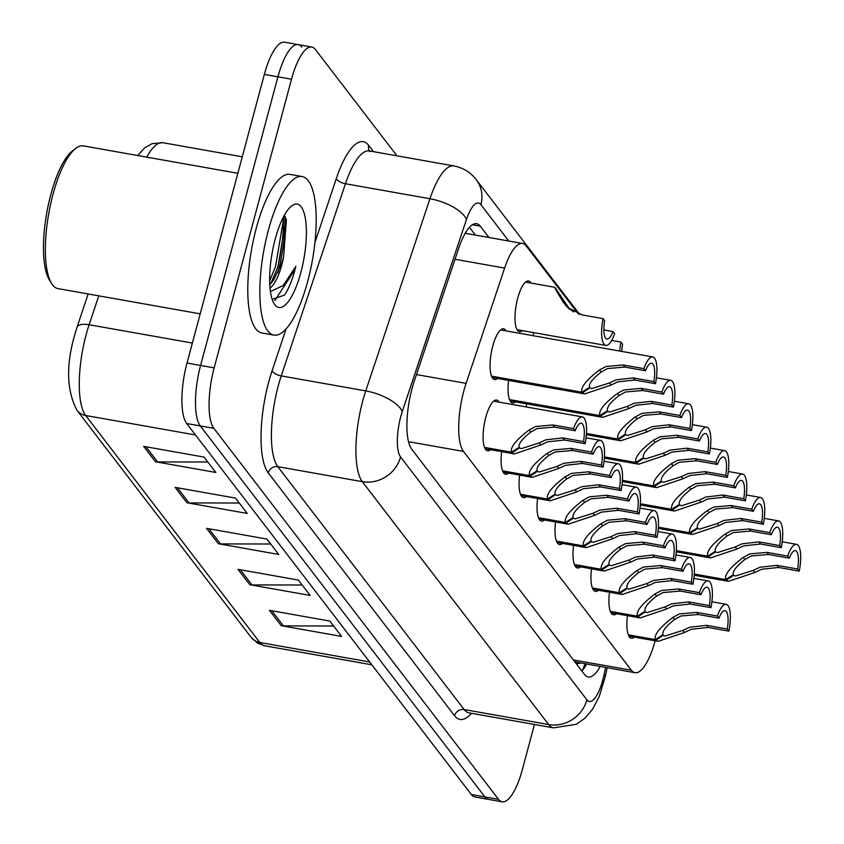 <?xml version="1.0" encoding="UTF-8"?>
<svg xmlns="http://www.w3.org/2000/svg" width="844" height="844" viewBox="0 0 844 844"><rect width="100%" height="100%" fill="white"/><g stroke="black" fill="none" stroke-linecap="round" stroke-linejoin="round"><path stroke-width="1.27" d="M522.51 330.637A25.774 7.923 -79.9 0 1 519.514 331.745A25.774 7.923 -79.9 0 1 517.72 298.164A25.774 7.923 -79.9 0 1 528.513 280.989A25.774 7.923 -79.9 0 1 530.95 283.056M497.57 378.46A25.774 7.923 -79.9 0 1 494.573 379.557A25.774 7.923 -79.9 0 1 492.791 345.987A25.774 7.923 -79.9 0 1 503.583 328.812A25.774 7.923 -79.9 0 1 506.01 330.88M490.607 449.704A25.774 7.923 -79.9 0 1 487.61 450.801A25.774 7.923 -79.9 0 1 485.817 417.231A25.774 7.923 -79.9 0 1 496.61 400.056A25.774 7.923 -79.9 0 1 499.047 402.124M578.393 313.968L526.213 245.952A48.319 14.854 100.1 0 0 522.573 243.473A48.319 14.854 100.1 0 0 504.617 268.075L466.088 383.376A48.319 14.854 100.1 0 0 463.81 390.972A48.319 14.854 100.1 0 0 463.514 451.445L631.365 670.231A48.319 14.854 100.1 0 0 635.004 672.71A48.319 14.854 100.1 0 0 655.155 640.807M574.88 661.854L635.004 672.71M533.229 335.712A25.774 7.923 -79.9 0 1 533.556 332.599M515.536 401.881A25.774 7.923 -79.9 0 1 512.551 402.989A25.774 7.923 -79.9 0 1 508.615 380.412M526.266 406.956A25.774 7.923 -79.9 0 1 526.593 403.843M634.382 637.125A25.774 7.923 -79.9 0 1 631.386 638.222A25.774 7.923 -79.9 0 1 627.461 615.656M616.415 613.693A25.774 7.923 -79.9 0 1 613.419 614.801A25.774 7.923 -79.9 0 1 609.484 592.224M598.438 590.262A25.774 7.923 -79.9 0 1 595.442 591.37A25.774 7.923 -79.9 0 1 591.517 568.803M562.494 543.409A25.774 7.923 -79.9 0 1 559.498 544.517A25.774 7.923 -79.9 0 1 555.574 521.94M580.472 566.841A25.774 7.923 -79.9 0 1 577.475 567.938A25.774 7.923 -79.9 0 1 573.54 545.372M508.573 473.125A25.774 7.923 -79.9 0 1 505.577 474.233A25.774 7.923 -79.9 0 1 501.652 451.656M526.55 496.557A25.774 7.923 -79.9 0 1 523.554 497.665A25.774 7.923 -79.9 0 1 519.619 475.088M544.517 519.988A25.774 7.923 -79.9 0 1 541.521 521.086A25.774 7.923 -79.9 0 1 537.596 498.519M272.739 249.75A77.31 23.759 -79.9 0 1 271.589 256.26A77.31 23.759 -79.9 0 0 272.739 249.75M283.289 217.246A64.429 19.802 -79.9 0 1 277.254 268.93M534.452 724.468L522.362 769.591A48.319 14.854 -79.9 0 1 502.127 801.8L488.539 799.395A48.319 14.854 -79.9 0 1 484.899 796.915L200.292 425.925A48.319 14.854 -79.9 0 1 200.587 365.452L277.929 76.815A48.319 14.854 -79.9 0 1 298.164 44.605L284.586 42.2A48.319 14.854 -79.9 0 0 264.351 74.409L187.009 363.047A48.319 14.854 -79.9 0 0 186.714 423.519L471.321 794.499A48.319 14.854 -79.9 0 0 474.961 796.979L488.539 799.395A48.319 14.854 -79.9 0 1 484.899 796.915L200.292 425.925A48.319 14.854 -79.9 0 1 200.587 365.452L277.929 76.815A48.319 14.854 -79.9 0 1 298.164 44.605A48.319 14.854 -79.9 0 1 301.804 47.085M333.612 625.995L283.394 625.9A12.882 11.805 142.5 0 1 281.252 625.71L341.609 636.429L329.825 621.057L269.458 610.339L281.252 625.71M302.163 584.997L251.945 584.913A12.882 11.805 142.5 0 1 249.803 584.723L310.17 595.431L298.375 580.06L238.008 569.352L249.803 584.723M207.814 462.016L157.596 461.932A12.882 11.805 142.5 0 1 155.454 461.742L215.821 472.45L204.026 457.079L143.659 446.37L155.454 461.742M239.263 503.013L189.045 502.929A12.882 11.805 142.5 0 1 186.904 502.739L247.271 513.447L235.476 498.076L175.109 487.368L186.904 502.739M270.713 544L220.495 543.916A12.882 11.805 142.5 0 1 218.353 543.726L278.72 554.445L266.926 539.063L206.558 528.355L218.353 543.726M488.971 237.512L480.268 226.16A48.319 14.854 100.1 0 0 476.628 223.681A48.319 14.854 100.1 0 0 458.672 248.294L414.288 381.108A48.319 14.854 100.1 0 0 412.009 388.704A48.319 14.854 100.1 0 0 411.714 449.177L584.597 674.535A48.319 14.854 100.1 0 0 588.236 677.015A48.319 14.854 100.1 0 0 600.189 666.528M284.723 215.906A64.429 19.802 -79.9 0 1 278.098 271.757A64.429 19.802 -79.9 0 1 277.855 272.665A64.429 19.802 -79.9 0 0 278.098 271.757A64.429 19.802 -79.9 0 0 284.723 215.906M502.127 801.8A48.319 14.854 -79.9 0 1 498.487 799.321L213.88 428.341A48.319 14.854 -79.9 0 1 214.165 367.868L291.507 79.22A48.319 14.854 -79.9 0 1 311.742 47.021A48.319 14.854 -79.9 0 1 315.392 49.501L396.954 155.823M586.612 664.122A48.319 14.854 -79.9 0 1 581.875 670.98M469.412 227.31L475.394 235.096M484.551 447.404L511.475 452.173C510.156 447.309 516.053 439.903 529.156 429.965L535.602 426.505L552.873 424.965L573.572 428.636A24.159 7.427 100.1 0 1 582.349 416.904A24.159 7.427 100.1 0 1 585.124 443.691L564.425 440.019L547.397 441.876L540.73 445.052L514.365 453.914L511.991 452.848L484.815 448.027M518.659 447.658L521.307 448.607L539.126 442.952L545.825 439.829L562.8 437.909L583.499 441.581A17.713 5.444 -79.9 0 0 581.231 423.245A17.713 5.444 -79.9 0 0 575.186 430.746L554.487 427.075L537.174 428.562L530.77 432.065C522.046 438.954 518.184 444.039 519.187 447.331L511.475 452.173M519.556 447.816L511.991 452.848M585.124 443.691L583.499 441.581M575.186 430.746L573.572 428.636M491.514 376.15L581.822 392.175C580.503 387.312 586.401 379.906 599.504 369.967L605.95 366.507L623.22 364.967L643.919 368.638A24.159 7.427 100.1 0 1 652.697 356.906A24.159 7.427 100.1 0 1 655.471 383.693L634.772 380.022L617.745 381.878L611.088 385.054L584.713 393.916L582.339 392.85L491.778 376.783M589.006 387.66L591.655 388.609L609.474 382.954L616.173 379.832L633.158 377.912L653.857 381.583A17.713 5.444 -79.9 0 0 651.579 363.247A17.713 5.444 -79.9 0 0 645.533 370.748L624.834 367.066L607.522 368.564L601.118 372.067C592.393 378.956 588.532 384.041 589.534 387.333L581.822 392.175M589.903 387.818L582.339 392.85M655.471 383.693L653.857 381.583M645.533 370.748L643.919 368.638M603.85 329.962L612.976 331.587L614.601 333.697A24.159 7.427 100.1 0 1 605.813 345.418A24.159 7.427 100.1 0 1 603.049 318.631L582.349 314.96L567.506 307.448L563.349 302.352C556.091 290.494 553.453 285.736 555.447 288.057L559.403 294.651M569.805 309.421L555.858 288.711M559.54 295.157L563.349 302.352M612.976 331.587A17.713 5.444 -79.9 0 1 606.941 339.077A17.713 5.444 -79.9 0 1 604.663 320.741L603.049 318.631M555.964 288.722L559.772 295.622M569.225 308.957L560.311 295.716M525.517 282.096L554.708 287.276L555.447 288.057M200.186 313.841L58.046 288.616A72.478 22.282 -79.9 0 1 51.642 283.542L49.469 280.06A69.261 21.29 -79.9 0 1 50.788 194.69A69.261 21.29 -79.9 0 1 72.373 150.981L75.612 148.46A72.478 22.282 -79.9 0 1 83.377 145.885L237.85 173.294M51.642 283.542A72.478 22.282 -79.9 0 1 53.024 194.194A72.478 22.282 -79.9 0 1 75.612 148.46M307.68 281.442A80.539 24.75 -79.9 0 1 273.952 335.11A80.539 24.75 -79.9 0 1 268.371 230.201A80.539 24.75 -79.9 0 1 302.099 176.523A80.539 24.75 -79.9 0 1 307.68 281.442M273.952 335.11L261.883 332.969A80.539 24.75 -79.9 0 1 256.302 228.049A80.539 24.75 -79.9 0 1 290.03 174.381L302.099 176.523M269.816 284.723L273.414 280.387L281.179 264.605L283.595 257.04L286.369 219.767L284.28 215.368M283.595 257.04A36.408 11.194 -79.9 0 1 281.822 264.721A36.408 11.194 -79.9 0 1 270.048 288.015M275.207 239.105A52.518 16.142 -79.9 0 1 291.581 205.968A52.518 16.142 -79.9 0 1 305.612 220.2A52.518 16.142 -79.9 0 1 300.844 272.528A52.518 16.142 -79.9 0 1 274.205 303.84A52.518 16.142 -79.9 0 1 275.207 239.105M272.19 299.356L284.502 295.115C288.532 289.133 291.992 280.788 294.904 270.091L295.843 266.366L283.183 285.536L271.473 291.085M270.607 283.901L277.898 267.063L285.578 221.698L285.188 216.655M269.69 280.725L275.503 266.641L283.183 221.276L282.972 217.868M274.849 300.538L294.661 270.048L295.843 266.366M502.528 470.825L529.441 475.605C528.133 470.741 534.02 463.335 547.123 453.386L553.58 449.936L570.839 448.386L591.538 452.057A24.159 7.427 100.1 0 1 600.327 440.336A24.159 7.427 100.1 0 1 603.091 467.122L582.392 463.451L565.364 465.308L558.707 468.483L532.342 477.345L529.958 476.269L502.792 471.448M536.626 471.089L539.274 472.028L557.093 466.384L563.792 463.261L580.777 461.341L601.477 465.012A17.713 5.444 -79.9 0 0 599.198 446.676A17.713 5.444 -79.9 0 0 593.163 454.167L572.464 450.496L555.152 451.983L548.737 455.496C540.023 462.375 536.151 467.471 537.153 470.752L529.441 475.605M537.533 471.247L529.958 476.269M603.091 467.122L601.477 465.012M593.163 454.167L591.538 452.057M520.495 494.257L547.418 499.036C546.1 494.173 551.997 486.766 565.1 476.818L571.546 473.368L588.817 471.817L609.516 475.488A24.159 7.427 100.1 0 1 618.293 463.757A24.159 7.427 100.1 0 1 621.068 490.543L600.369 486.872L583.341 488.739L576.684 491.915L550.309 500.777L547.935 499.701L520.759 494.879M554.603 494.51L557.251 495.46L575.07 489.805L581.769 486.682L598.755 484.762L619.454 488.444A17.713 5.444 -79.9 0 0 617.175 470.108A17.713 5.444 -79.9 0 0 611.13 477.598L590.431 473.927L573.118 475.415L566.714 478.917C557.989 485.806 554.128 490.892 555.13 494.183L547.418 499.036M555.5 494.679L547.935 499.701M621.068 490.543L619.454 488.444M611.13 477.598L609.516 475.488M538.472 517.678L565.385 522.457C564.077 517.594 569.964 510.187 583.077 500.249L589.523 496.789L606.783 495.249L627.482 498.92A24.159 7.427 100.1 0 1 636.27 487.188A24.159 7.427 100.1 0 1 639.035 513.975L618.346 510.303L601.308 512.16L594.651 515.336L568.286 524.198L565.902 523.132L538.736 518.311M572.57 517.942L575.218 518.891L593.037 513.236L599.736 510.114L616.721 508.193L637.42 511.865A17.713 5.444 -79.9 0 0 635.142 493.529A17.713 5.444 -79.9 0 0 629.107 501.03L608.408 497.348L591.095 498.836L584.681 502.349C575.967 509.238 572.105 514.323 573.097 517.615L565.385 522.457M573.477 518.1L565.902 523.132M639.035 513.975L637.42 511.865M629.107 501.03L627.482 498.92M556.449 541.109L583.362 545.889C582.043 541.025 587.941 533.619 601.044 523.67L607.49 520.221L624.76 518.67L645.46 522.341A24.159 7.427 100.1 0 1 654.248 510.62A24.159 7.427 100.1 0 1 657.012 537.406L636.313 533.735L619.285 535.592L612.628 538.767L586.264 547.629L583.879 546.553L556.702 541.732M590.547 541.373L593.195 542.312L611.014 536.668L617.713 533.545L634.699 531.625L655.398 535.296A17.713 5.444 -79.9 0 0 653.119 516.961A17.713 5.444 -79.9 0 0 647.074 524.451L626.375 520.78L609.062 522.267L602.658 525.77C593.933 532.659 590.072 537.744 591.074 541.036L583.362 545.889M591.454 541.531L583.879 546.553M657.012 537.406L655.398 535.296M647.074 524.451L645.46 522.341M611.668 340.406L621.015 342.063A24.159 7.427 100.1 0 0 619.76 351.062M621.849 351.431A17.713 5.444 -79.9 0 1 622.629 344.173L621.015 342.063M573.709 311.953L572.686 310.708L571.24 310.444M572.939 311.52L572.686 310.708M509.491 399.581L599.799 415.607C598.48 410.743 604.367 403.337 617.481 393.388L623.927 389.939L641.187 388.388L661.886 392.059A24.159 7.427 100.1 0 1 670.674 380.338A24.159 7.427 100.1 0 1 673.438 407.124L652.75 403.453L635.711 405.31L629.054 408.485L602.69 417.347L600.306 416.271L509.755 400.204M606.973 411.091L609.621 412.03L627.44 406.386L634.139 403.263L651.125 401.343L671.824 405.014A17.713 5.444 -79.9 0 0 669.545 386.679A17.713 5.444 -79.9 0 0 663.511 394.169L642.811 390.498L625.499 391.985L619.085 395.498C610.37 402.377 606.509 407.473 607.501 410.754L599.799 415.607M607.88 411.25L600.306 416.271M673.438 407.124L671.824 405.014M663.511 394.169L661.886 392.059M586.464 433.478L617.766 439.038C616.447 434.175 622.344 426.769 635.448 416.82L641.894 413.37L659.164 411.819L679.863 415.491A24.159 7.427 100.1 0 1 688.651 403.759A24.159 7.427 100.1 0 1 691.415 430.546L670.716 426.874L653.689 428.741L647.031 431.917L620.667 440.779L618.283 439.703L586.432 434.048M624.95 434.512L627.598 435.462L645.417 429.807L652.117 426.684L669.102 424.764L689.801 428.446A17.713 5.444 -79.9 0 0 687.522 410.11A17.713 5.444 -79.9 0 0 681.477 417.601L660.778 413.929L643.466 415.417L637.062 418.919C628.337 425.809 624.476 430.894 625.478 434.185L617.766 439.038M625.858 434.681L618.283 439.703M691.415 430.546L689.801 428.446M681.477 417.601L679.863 415.491M604.441 456.91L635.743 462.459C634.424 457.596 640.322 450.19 653.425 440.251L659.871 436.791L677.141 435.24L697.84 438.922A24.159 7.427 100.1 0 1 706.618 427.191A24.159 7.427 100.1 0 1 709.393 453.977L688.693 450.306L671.666 452.162L664.998 455.338L638.634 464.2L636.249 463.134L604.399 457.48M642.917 457.944L645.576 458.893L663.384 453.239L670.094 450.116L687.069 448.196L707.768 451.867A17.713 5.444 -79.9 0 0 705.489 433.531A17.713 5.444 -79.9 0 0 699.454 441.022L678.755 437.35L661.443 438.838L655.039 442.351C646.314 449.24 642.453 454.325 643.444 457.617L635.743 462.459M643.824 458.102L636.249 463.134M709.393 453.977L707.768 451.867M699.454 441.022L697.84 438.922M622.408 480.331L653.71 485.891C652.391 481.027 658.288 473.621 671.391 463.672L677.837 460.223L695.108 458.672L715.807 462.343A24.159 7.427 100.1 0 1 724.595 450.622A24.159 7.427 100.1 0 1 727.359 477.409L706.66 473.727L689.632 475.594L682.975 478.77L656.611 487.632L654.227 486.555L622.376 480.911M660.894 481.375L663.542 482.314L681.361 476.67L688.06 473.547L705.046 471.627L725.745 475.299A17.713 5.444 -79.9 0 0 723.466 456.963A17.713 5.444 -79.9 0 0 717.421 464.453L696.733 460.782L679.409 462.269L673.006 465.772C664.281 472.661 660.419 477.746 661.422 481.038L653.71 485.891M661.801 481.534L654.227 486.555M727.359 477.409L725.745 475.299M717.421 464.453L715.807 462.343M574.416 564.541L601.339 569.31C600.021 564.446 605.918 557.051 619.021 547.102L625.467 543.641L642.738 542.101L663.437 545.773A24.159 7.427 100.1 0 1 672.214 534.041A24.159 7.427 100.1 0 1 674.989 560.827L654.29 557.156L637.262 559.013L630.595 562.199L604.23 571.05L601.846 569.985L574.68 565.163M608.513 564.794L611.172 565.744L628.98 560.089L635.69 556.966L652.665 555.046L673.364 558.717A17.713 5.444 -79.9 0 0 671.086 540.392A17.713 5.444 -79.9 0 0 665.051 547.883L644.352 544.211L627.039 545.699L620.635 549.201C611.911 556.091 608.049 561.176 609.041 564.467L601.339 569.31M609.421 564.952L601.846 569.985M674.989 560.827L673.364 558.717M665.051 547.883L663.437 545.773M592.393 587.962L619.306 592.741C617.987 587.878 623.885 580.472 636.988 570.523L643.434 567.073L660.704 565.522L681.403 569.204A24.159 7.427 100.1 0 1 690.192 557.473A24.159 7.427 100.1 0 1 692.956 584.259L672.257 580.588L655.229 582.444L648.572 585.62L622.207 594.482L619.823 593.416L592.646 588.595M626.491 588.226L629.139 589.175L646.958 583.52L653.657 580.398L670.642 578.478L691.341 582.149A17.713 5.444 -79.9 0 0 689.063 563.813A17.713 5.444 -79.9 0 0 683.018 571.304L662.318 567.632L645.006 569.12L638.602 572.633C629.877 579.511 626.016 584.607 627.018 587.888L619.306 592.741M627.398 588.384L619.823 593.416M692.956 584.259L691.341 582.149M683.018 571.304L681.403 569.204M610.36 611.394L637.283 616.173C635.965 611.309 641.862 603.903 654.965 593.954L661.411 590.505L678.681 588.954L699.381 592.625A24.159 7.427 100.1 0 1 708.158 580.904A24.159 7.427 100.1 0 1 710.933 607.691L690.234 604.009L673.206 605.876L666.538 609.051L640.174 617.913L637.79 616.837L610.623 612.016M644.468 611.657L647.116 612.596L664.935 606.952L671.634 603.819L688.609 601.899L709.308 605.581A17.713 5.444 -79.9 0 0 707.04 587.245A17.713 5.444 -79.9 0 0 700.995 594.735L680.296 591.064L662.983 592.551L656.579 596.054C647.854 602.943 643.993 608.028 644.985 611.32L637.283 616.173M645.365 611.816L637.79 616.837M710.933 607.691L709.308 605.581M700.995 594.735L699.381 592.625M628.337 634.815L655.25 639.594C653.942 634.73 659.829 627.324 672.932 617.386L679.378 613.926L696.648 612.385L717.347 616.057A24.159 7.427 100.1 0 1 726.135 604.325A24.159 7.427 100.1 0 1 728.899 631.112L708.2 627.44L691.173 629.297L684.516 632.472L658.151 641.334L655.767 640.269L628.601 635.448M662.434 635.078L665.083 636.028L682.901 630.373L689.601 627.25L706.586 625.33L727.285 629.002A17.713 5.444 -79.9 0 0 725.007 610.666A17.713 5.444 -79.9 0 0 718.972 618.167L698.273 614.485L680.95 615.983L674.546 619.485C665.821 626.375 661.96 631.46 662.962 634.751L655.25 639.594M663.342 635.237L655.767 640.269M728.899 631.112L727.285 629.002M718.972 618.167L717.347 616.057M640.385 503.762L671.687 509.312C670.368 504.448 676.266 497.053 689.369 487.104L695.815 483.644L713.085 482.103L733.784 485.775A24.159 7.427 100.1 0 1 742.562 474.043A24.159 7.427 100.1 0 1 745.336 500.83L724.637 497.158L707.61 499.015L700.942 502.191L674.578 511.053L672.204 509.987L640.343 504.332M678.871 504.796L681.519 505.746L699.338 500.091L706.038 496.968L723.013 495.048L743.712 498.72A17.713 5.444 -79.9 0 0 741.443 480.394A17.713 5.444 -79.9 0 0 735.398 487.885L714.699 484.213L697.387 485.701L690.983 489.203C682.258 496.093 678.397 501.178 679.388 504.469L671.687 509.312M679.768 504.955L672.204 509.987M745.336 500.83L743.712 498.72M735.398 487.885L733.784 485.775M658.352 527.183L689.654 532.743C688.345 527.88 694.232 520.474 707.335 510.525L713.781 507.075L731.052 505.524L751.751 509.196A24.159 7.427 100.1 0 1 760.539 497.475A24.159 7.427 100.1 0 1 763.303 524.261L742.604 520.59L725.576 522.447L718.919 525.622L692.555 534.484L690.17 533.419L658.32 527.764M696.838 528.228L699.486 529.167L717.305 523.523L724.004 520.4L740.99 518.48L761.689 522.151A17.713 5.444 -79.9 0 0 759.41 503.815A17.713 5.444 -79.9 0 0 753.375 511.306L732.676 507.634L715.353 509.122L708.949 512.635C700.225 519.514 696.363 524.609 697.366 527.89L689.654 532.743M697.745 528.386L690.17 533.419M763.303 524.261L761.689 522.151M753.375 511.306L751.751 509.196M676.329 550.615L707.631 556.175C706.312 551.311 712.209 543.905 725.312 533.957L731.759 530.507L749.029 528.956L769.728 532.627A24.159 7.427 100.1 0 1 778.506 520.896A24.159 7.427 100.1 0 1 781.28 547.682L760.581 544.011L743.553 545.878L736.896 549.054L710.521 557.916L708.148 556.84L676.287 551.185M714.815 551.649L717.463 552.598L735.282 546.944L741.981 543.821L758.967 541.901L779.666 545.583A17.713 5.444 -79.9 0 0 777.387 527.247A17.713 5.444 -79.9 0 0 771.342 534.737L750.643 531.066L733.331 532.553L726.927 536.056C718.202 542.945 714.341 548.03 715.343 551.322L707.631 556.175M715.712 551.818L708.148 556.84M781.28 547.682L779.666 545.583M771.342 534.737L769.728 532.627M694.295 574.047L725.597 579.596C724.289 574.732 730.176 567.326 743.29 557.388L749.736 553.928L766.996 552.387L787.695 556.059A24.159 7.427 100.1 0 1 796.483 544.327A24.159 7.427 100.1 0 1 799.247 571.114L778.548 567.442L761.52 569.299L754.863 572.475L728.499 581.337L726.114 580.271L694.264 574.616M732.782 575.081L735.43 576.03L753.249 570.375L759.948 567.252L776.934 565.332L797.633 569.004A17.713 5.444 -79.9 0 0 795.354 550.668A17.713 5.444 -79.9 0 0 789.319 558.169L768.62 554.487L751.308 555.974L744.893 559.488C736.179 566.377 732.318 571.462 733.309 574.753L725.597 579.596M733.689 575.239L726.114 580.271M799.247 571.114L797.633 569.004M789.319 558.169L787.695 556.059M416.472 374.578L466.088 383.376M577.729 662.54L577.75 662.572A16.11 4.948 100.1 0 0 580.408 663.025M577.75 662.572A48.319 44.268 142.5 0 1 577.106 664.766M408.528 441.686L463.514 451.445M455 259.277L504.617 268.075M573.414 659.945L631.365 670.231M98.769 295.843L89.116 324.74A64.429 19.802 100.1 0 0 86.077 334.868A64.429 19.802 100.1 0 0 85.687 415.501A16.11 14.759 142.5 0 1 76.941 410.268C66.75 390.73 65.916 365.916 74.451 335.828L77.015 327.293A16.11 6.646 -161.5 0 0 76.91 327.683M88.145 293.965L77.015 327.293A16.11 6.646 -161.5 0 1 89.116 324.74L192.358 343.054M137.646 155.518L144.651 147.879L152.047 143.67L162.913 142.72A64.429 19.802 100.1 0 0 146.74 157.132M195.513 434.987L85.687 415.501L259.836 642.495A64.429 19.802 100.1 0 0 264.689 645.797L257.673 643.191L251.079 637.273A16.11 14.759 -37.5 0 0 259.836 642.495L369.661 661.981M471.321 794.499L498.487 799.321M186.714 423.519L213.88 428.341M187.009 363.047L214.165 367.868M264.351 74.409L291.507 79.22M220.495 543.916L208.869 528.766M189.045 502.929L177.43 487.769M157.596 461.932L145.98 446.782M251.945 584.913L240.318 569.763M283.394 625.9L271.768 610.75M508.784 241.025L480.89 204.659A32.209 9.896 100.1 0 0 466.489 219.408L402.272 411.577A32.209 9.896 100.1 0 0 400.752 416.641A32.209 9.896 100.1 0 0 400.562 456.952L586.896 699.834A32.209 9.896 100.1 0 0 602.806 680.021A32.209 9.896 100.1 0 0 604.093 674.641L605.591 667.488M604.093 674.641A32.209 3.049 -168.2 0 1 605.443 675.886L599.335 696.226L592.615 709.171L585.103 718.096L576.336 724.289L553.506 727.844A64.429 19.802 -79.9 0 1 548.653 724.542L362.329 481.66A64.429 19.802 -79.9 0 1 362.709 401.037A64.429 19.802 -79.9 0 1 365.747 390.899L281.242 375.907A64.429 19.802 100.1 0 0 278.203 386.035A64.429 19.802 100.1 0 0 277.813 466.669L464.147 709.551A64.429 19.802 100.1 0 0 469 712.853L468.81 712.821M471.501 713.296A72.478 22.282 -79.9 0 1 454.578 715.733L268.255 472.84A8.05 7.374 142.5 0 1 277.813 466.669L362.329 481.66A32.209 29.508 -37.5 0 0 400.562 456.952M268.255 472.84A72.478 22.282 -79.9 0 1 268.687 382.132A72.478 22.282 -79.9 0 1 272.106 370.738L286.053 328.991M314.886 242.713L336.313 178.569A72.478 22.282 -79.9 0 1 368.712 145.379L373.544 151.667M402.272 411.577A32.209 13.293 -161.5 0 0 365.747 390.899L429.955 198.741L345.449 183.739L281.242 375.907A8.05 3.323 18.5 0 1 272.106 370.738M466.489 219.408A32.209 13.293 -161.5 0 0 429.955 198.741A64.429 19.802 -79.9 0 1 453.903 165.93L369.387 150.928A64.429 19.802 100.1 0 0 345.449 183.739A8.05 3.323 18.5 0 1 336.313 178.569M586.896 699.834A32.209 29.508 -37.5 0 1 548.653 724.542L464.147 709.551A8.05 7.374 142.5 0 0 454.578 715.733M369.872 151.625L369.387 150.928A8.05 7.374 142.5 0 1 368.712 145.379M480.89 204.659A32.209 29.508 -37.5 0 0 476.259 179.688C470.53 172.303 463.082 167.713 453.903 165.93M472.355 224.757L480.268 226.16M554.487 427.075L552.873 424.965M530.77 432.065L529.156 429.965M540.73 445.052L539.126 442.952M564.425 440.019L562.8 437.909M624.834 367.066L623.22 364.967M601.118 372.067L599.504 369.967M611.088 385.054L609.474 382.954M634.772 380.022L633.158 377.912M572.464 450.496L570.839 448.386M548.737 455.496L547.123 453.386M558.707 468.483L557.093 466.384M582.392 463.451L580.777 461.341M590.431 473.927L588.817 471.817M566.714 478.917L565.1 476.818M576.684 491.915L575.07 489.805M600.369 486.872L598.755 484.762M608.408 497.348L606.783 495.249M584.681 502.349L583.077 500.249M594.651 515.336L593.037 513.236M618.346 510.303L616.721 508.193M626.375 520.78L624.76 518.67M602.658 525.77L601.044 523.67M612.628 538.767L611.014 536.668M636.313 533.735L634.699 531.625M642.811 390.498L641.187 388.388M619.085 395.498L617.481 393.388M629.054 408.485L627.44 406.386M652.75 403.453L651.125 401.343M660.778 413.929L659.164 411.819M637.062 418.919L635.448 416.82M647.031 431.917L645.417 429.807M670.716 426.874L669.102 424.764M678.755 437.35L677.141 435.24M655.039 442.351L653.425 440.251M664.998 455.338L663.384 453.239M688.693 450.306L687.069 448.196M696.733 460.782L695.108 458.672M673.006 465.772L671.391 463.672M682.975 478.77L681.361 476.67M706.66 473.727L705.046 471.627M644.352 544.211L642.738 542.101M620.635 549.201L619.021 547.102M630.595 562.199L628.98 560.089M654.29 557.156L652.665 555.046M662.318 567.632L660.704 565.522M638.602 572.633L636.988 570.523M648.572 585.62L646.958 583.52M672.257 580.588L670.642 578.478M680.296 591.064L678.681 588.954M656.579 596.054L654.965 593.954M666.538 609.051L664.935 606.952M690.234 604.009L688.609 601.899M698.273 614.485L696.648 612.385M674.546 619.485L672.932 617.386M684.516 632.472L682.901 630.373M708.2 627.44L706.586 625.33M714.699 484.213L713.085 482.103M690.983 489.203L689.369 487.104M700.942 502.191L699.338 500.091M724.637 497.158L723.013 495.048M732.676 507.634L731.052 505.524M708.949 512.635L707.335 510.525M718.919 525.622L717.305 523.523M742.604 520.59L740.99 518.48M750.643 531.066L749.029 528.956M726.927 536.056L725.312 533.957M736.896 549.054L735.282 546.944M760.581 544.011L758.967 541.901M768.62 554.487L766.996 552.387M744.893 559.488L743.29 557.388M754.863 572.475L753.249 570.375M778.548 567.442L776.934 565.332M585.04 663.838L582.413 670.368M465.171 233.282L522.573 243.473M251.079 637.273L76.941 410.268M264.689 645.797L371.824 664.808M162.913 142.72L242.27 156.805M311.742 47.021L298.164 44.605M553.506 727.844L469 712.853M579.543 314.316L476.259 179.688M605.443 675.886L607.142 667.762M582.349 416.904L493.613 401.164M514.365 453.914L485.173 448.734M652.697 356.906L500.587 329.92M584.713 393.916L492.136 377.49M605.813 345.418L517.077 329.677M600.327 440.336L586.074 437.804M532.342 477.345L503.151 472.165M618.293 463.757L604.04 461.235M550.309 500.777L521.117 495.597M636.27 487.188L622.017 484.656M568.286 524.198L539.094 519.018M654.248 510.62L639.984 508.088M586.264 547.629L557.061 542.449M670.674 380.338L656.421 377.806M602.69 417.347L510.114 400.921M688.651 403.759L674.388 401.238M620.667 440.779L586.38 434.692M706.618 427.191L692.365 424.659M638.634 464.2L604.357 458.123M724.595 450.622L710.331 448.09M656.611 487.632L622.323 481.544M672.214 534.041L657.961 531.509M604.23 571.05L575.038 565.87M690.192 557.473L675.928 554.941M622.207 594.482L593.015 589.302M708.158 580.904L693.905 578.372M640.174 617.913L610.982 612.733M726.135 604.325L711.882 601.793M658.151 641.334L628.959 636.154M742.562 474.043L728.309 471.511M674.578 511.053L640.301 504.976M760.539 497.475L746.286 494.943M692.555 534.484L658.267 528.397M778.506 520.896L764.253 518.374M710.521 557.916L676.244 551.828M796.483 544.327L782.23 541.795M728.499 581.337L694.211 575.26"/></g></svg>
